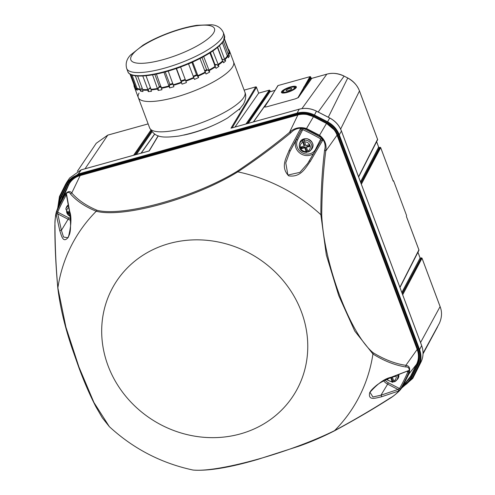 <?xml version="1.0" encoding="UTF-8"?>
<svg xmlns="http://www.w3.org/2000/svg" width="495" height="495" viewBox="0 0 495 495"><rect width="100%" height="100%" fill="white"/><g stroke="black" fill="none" stroke-linecap="round" stroke-linejoin="round"><path stroke-width="0.74" d="M139.07 93.035A50.874 13.359 -20.5 0 0 138.297 97.577A50.874 13.359 -20.5 0 0 183.008 94.941A50.874 13.359 -20.5 0 0 232.662 66.757A50.874 13.359 -20.5 0 0 233.597 61.943L229.377 50.657A50.874 13.359 159.5 0 1 229.426 50.799L230.132 53.441L229.606 52.031A50.874 13.359 159.5 0 1 228.869 54.691L229.402 56.108L228.449 57.698L227.923 56.282A50.874 13.359 159.5 0 1 225.107 59.524L225.633 60.941L223.616 62.778L223.09 61.368A50.874 13.359 159.5 0 1 218.382 64.969L218.914 66.386L215.969 68.347L215.436 66.936A50.874 13.359 159.5 0 1 209.162 70.649L209.694 72.066L206.019 74.021L205.487 72.61A50.874 13.359 159.5 0 1 198.074 76.181L198.606 77.597L194.448 79.417L193.922 78A50.874 13.359 159.5 0 1 185.873 81.186L186.398 82.603L182.049 84.156L181.523 82.739A50.874 13.359 159.5 0 1 173.386 85.332L173.912 86.743L169.667 87.931L169.135 86.514A50.874 13.359 159.5 0 1 161.463 88.32L161.995 89.737L158.14 90.467L157.608 89.05A50.874 13.359 159.5 0 1 150.925 89.96L151.458 91.377L148.259 91.606L147.727 90.195A50.874 13.359 159.5 0 1 142.492 90.14L143.018 91.55L140.691 91.266L140.159 89.849A50.874 13.359 159.5 0 1 136.725 88.834L137.257 90.251L135.958 89.471L135.426 88.054A50.874 13.359 159.5 0 1 134.077 86.291A50.874 13.359 159.5 0 1 134.027 86.149L134.306 85.573M216.03 124.072A41.623 11.323 159.3 0 1 183.688 135.123M239.394 109.902A41.623 11.323 -20.7 0 0 240.013 108.566M214.372 64.969A46.245 12.146 -20.5 0 0 214.948 64.573L210.455 52.557M204.596 70.822A46.245 12.146 -20.5 0 0 206.601 69.733L202.01 57.469M193.168 76.255A46.245 12.146 -20.5 0 0 196.54 74.77L191.918 62.401M185.452 79.998L181.201 81.514L181.108 80.883A46.245 12.146 -20.5 0 0 185.235 79.417M173.071 84.082L169.37 85.109L169.853 84.299A46.245 12.146 -20.5 0 0 172.848 83.476M161.234 86.984L158.363 87.528L159.396 86.588A46.245 12.146 -20.5 0 0 160.98 86.303M149.626 127.877L138.297 97.577A50.874 13.359 -20.5 0 0 190.624 92.274A50.874 13.359 -20.5 0 0 233.597 61.943L244.926 92.249C246.355 95.628 245.86 99.606 243.429 104.185L240.106 108.473L227.57 117.996C213.339 126.404 197.097 132.425 178.844 136.063C160.405 138.291 155.22 137.282 149.626 127.877A50.874 13.359 -20.5 0 0 194.337 125.247A50.874 13.359 -20.5 0 0 243.992 97.063A50.874 13.359 -20.5 0 0 244.926 92.249M228.313 49.135A50.874 13.359 159.5 0 1 229.377 50.657M134.244 85.988L133.848 84.923A50.874 13.359 159.5 0 1 133.879 84.447M217.682 47.316L222.206 59.406A4.622 1.213 159.5 0 1 221.995 59.548M222.206 59.406L222.985 59.258L225.633 60.941M219.52 45.689L224.563 59.183L225.107 59.524M222.985 59.258L222.168 60.006M223.09 61.368L222.546 61.021L217.484 47.483M212.825 50.979L218.382 64.969M227.923 56.282L227.341 55.985L222.348 42.638M214.948 64.573L216.587 64.455L218.914 66.386M216.587 64.455L214.657 65.736M215.436 66.936L209.874 52.928M203.68 56.572L209.162 70.649M206.601 69.733L207.795 69.882L209.694 72.066M207.795 69.882L204.837 71.459M205.487 72.61L199.999 58.521M192.685 62.036L198.074 76.181M196.54 74.77L198.606 77.597M197.208 75.172L193.384 76.843M193.922 78L188.527 63.849M180.588 66.992L185.873 81.186M182.049 84.156L181.201 81.514M176.48 68.502L181.108 80.883M181.523 82.739L176.239 68.545M168.22 71.101L173.386 85.332M169.667 87.931L169.37 85.109M165.237 71.948L169.853 84.299M169.135 86.514L163.975 72.289M156.414 74.089L161.463 88.32M158.14 90.467L158.363 87.528M154.842 74.411L159.396 86.588M157.608 89.05L152.565 74.832M145.988 75.76L151.068 89.348L150.925 89.96M150.74 88.475L148.933 88.605L150.418 87.615M148.259 91.606L148.933 88.605M147.727 90.195L147.863 89.576L142.795 76.02M137.66 76.044L142.702 89.521L142.492 90.14M142.257 88.333L141.725 88.265L142.145 88.042M140.691 91.266L141.725 88.265M140.159 89.849L140.37 89.236L135.358 75.828M132.072 75.104L136.985 88.24L136.725 88.834M135.958 89.471L136.756 87.621M135.426 88.054L135.686 87.454L130.89 74.634M133.848 84.923L134.126 84.348M228.832 50.54A50.41 13.241 159.5 0 0 228.789 50.403L224.47 38.864L228.832 50.54L229.426 50.799M229.03 51.808L229.562 52.043M229.618 52.068L229.952 52.216M229.606 52.031L229.012 51.765L224.34 39.26M223.363 41.209L228.294 54.394L228.869 54.691M226.902 54.821L229.402 56.108M165.714 71.818A48.56 12.752 -20.5 0 0 168.226 71.113M176.251 68.576A48.56 12.752 -20.5 0 0 180.601 67.029M188.539 63.874A48.56 12.752 -20.5 0 0 192.691 62.048M395.437 376.002L395.548 376.299L392.362 377.19L393.766 380.94L394.503 381.769A6.54 5.996 -149 0 0 396.34 380.482A6.54 5.996 -149 0 0 397.683 375.154M398.846 374.715A6.85 6.274 31 0 1 397.293 379.479L394.503 381.769M394.162 381.67A6.652 6.095 31 0 1 393.104 381.905L392.714 382.289M392.801 382.245L392.065 381.41L390.691 377.741M391.446 377.468L393.104 381.905M306.411 147.306L307.816 151.055L308.552 151.891A6.54 5.996 -149 0 0 310.39 150.598A6.54 5.996 -149 0 0 311.009 143.531A6.54 5.996 -149 0 0 304.171 140.184L305.786 145.635L308.973 144.744L309.598 146.421L306.411 147.306L306.937 146.433L309.35 145.759M301.529 148.667L302.055 147.788L305.242 146.904L304.716 147.776L301.529 148.667L300.904 146.99L304.091 146.105L302.476 140.654A6.54 5.996 -149 0 0 299.401 144.002L299.834 142.69A6.85 6.274 31 0 1 304.833 138.693A6.85 6.274 31 0 1 311.986 142.201A6.85 6.274 31 0 1 311.343 149.595L308.552 151.891M308.212 151.792A6.652 6.095 31 0 1 307.154 152.027L306.764 152.411M306.851 152.361L306.12 151.532L304.716 147.776M302.476 140.654L302.699 140.116A6.652 6.095 31 0 1 304.4 139.639L304.171 140.184M304.091 146.105L304.617 145.233L302.699 140.116M301.678 146.78L302.055 147.788M305.242 146.904L307.154 152.027M193.007 470.04C218.524 472.583 290.021 452.634 334.558 430.65C354.599 419.803 373.094 408.95 390.048 398.085C394.534 395.734 398.698 391.811 402.54 386.323L408.629 374.164C410.07 369.121 409.068 366.721 405.634 366.956C394.694 365.149 383.798 360.83 372.933 354.005L354.748 331.056L338.722 295.558L326.335 255.043L320.853 214.706C320.865 191.942 322.109 170.435 324.584 150.189C326.106 144.806 324.392 139.943 319.436 135.599L306.257 128.799C299.809 127.246 294.68 128.57 290.856 132.784C275.269 145.555 255.736 160.133 237.798 171.852C194.721 198.575 123.317 218.369 96.247 211.241C85.357 206.836 76.805 201.112 70.587 194.077C69.176 191.311 66.924 192.041 63.843 196.255L57.754 208.42C55.564 214.719 54.648 220.318 55.001 225.206C54.995 244.165 55.91 267.331 57.872 287.886L65.915 327.146L78.934 366.999L93.932 402.497L109.327 426.628C133.341 448.748 161.283 463.233 193.155 470.071C208.265 471.147 229.859 467.577 257.932 459.354L299.079 446.144C310.804 441.992 322.53 436.924 334.255 430.947C354.593 419.977 373.038 409.198 389.59 398.605C393.636 396.377 400.307 390.277 400.795 389.175L399.954 390.171M308.936 161.444L321.168 140.617A1.157 0.86 30.5 0 1 322.629 140.413L321.422 137.789L320.754 138.934A192.679 176.56 -149 0 0 302.711 129.622L303.274 128.422L300.347 128.917A1.157 0.86 27.7 0 1 301.065 130.247L289.878 151.612L285.77 162.886L287.892 175.051L299.865 172.384L307.599 163.579L308.936 161.444A1.157 0.842 30.4 0 1 308.96 161.395A1.157 0.842 30.4 0 1 310.384 161.259C305.601 167.619 300.991 177.68 288.672 175.855C280.195 167.013 286.32 157.732 289.148 150.301L300.347 128.917M371.132 390.536L369.975 392.281L372.927 396.971L380.952 395.202L397.986 389.466A1.157 1.002 70.2 0 1 398.376 391.106L400.628 388.81A1.157 0.464 -150.1 0 1 399.514 388.532A192.679 176.56 -149 0 0 407.849 371.881A1.157 0.458 -156.7 0 0 409.012 372.061L408.666 370.545A1.157 0.99 67.9 0 1 408.171 371.046M385.048 380.16A10.16 9.306 -149 0 0 388.358 382.777L399.514 388.532L397.986 389.466L387.647 384.132L380.952 395.202A1.157 0.996 72.5 0 1 381.329 396.848C376.132 397.856 367.81 401.228 369.691 392.634C377.598 383.65 384.751 378.526 391.143 377.252L408.666 370.545M56.832 211.415L56.207 214.552A1.157 1.021 -11.2 0 1 57.767 213.914L61.411 230.324L63.533 237.037L67.933 237.779C68.149 235.595 72.419 235.428 69.554 212.033A1.157 1.002 168.4 0 1 69.671 211.377C71.707 216.958 71.28 225.541 68.39 237.124C62.958 243.961 61.553 235.552 59.858 230.973A1.157 1.015 -13.8 0 1 61.411 230.324L68.106 219.248L57.767 213.914L57.668 212.145A1.157 0.458 -156.7 0 1 56.832 211.415A193.774 177.569 31 0 1 65.222 194.665L66.503 193.99L69.671 211.377M319.436 135.599L319.535 135.265C324.85 139.417 326.923 144.689 325.747 151.068C323.235 170.794 321.899 192.19 321.731 215.263C323.879 263.847 349.86 333.488 373.131 352.725C384.491 359.611 395.406 363.813 405.857 365.335C409.594 365.793 410.578 368.707 408.821 374.078L402.8 386.1L400.795 389.175M290.856 132.784A2.314 1.584 -129.4 0 0 289.501 132.369C294.321 127.865 299.989 126.584 306.498 128.539L319.535 135.265L326.49 123.447A20.809 19.07 31 0 1 337.064 135.184L325.747 151.068A2.314 1.621 6.8 0 0 324.584 150.189M326.49 123.447L313.459 116.721L306.498 128.539A2.314 0.347 -59.2 0 0 306.257 128.799M321.731 215.263A2.314 1.293 -0.1 0 0 320.853 214.706A162.601 149.001 -149 0 0 237.798 171.852A2.314 1.244 -123.5 0 0 236.876 171.474C256.367 158.375 273.908 145.338 289.501 132.369L297.885 114.97A20.809 19.07 31 0 1 313.459 116.721M297.885 114.97L80.165 175.558L71.781 192.957A2.314 2.184 137.5 0 0 70.587 194.077M57.055 209.855L63.836 196.063C66.998 191.423 69.647 190.383 71.781 192.957C77.771 199.918 86.241 205.716 97.193 210.344A2.314 2.085 111.4 0 0 96.247 211.241A162.601 149.001 -149 0 0 57.872 287.886A2.314 1.355 -5.5 0 0 57.828 288.245C55.799 265.716 54.815 244.895 54.871 225.776A2.314 1.683 -0.2 0 1 55.001 225.206M63.843 196.255A2.314 0.625 26.4 0 1 63.836 196.063L68.712 184.827A20.809 19.07 31 0 1 80.165 175.558M68.712 184.827L62.692 196.855L57.81 208.092A2.314 1.207 26.8 0 0 57.754 208.42M57.445 208.878L62.283 197.728A20.809 19.07 31 0 1 62.692 196.855M402.54 386.323A2.314 1.207 25.8 0 0 402.8 386.1L410.528 376.336A20.809 19.07 31 0 1 408.579 379.387L400.863 389.101M410.528 376.336L416.549 364.308L408.821 374.078A2.314 0.625 27.3 0 1 408.629 374.164M405.634 366.956A2.314 2.141 -80.2 0 0 405.857 365.335L417.174 349.451A20.809 19.07 31 0 1 416.549 364.308M417.174 349.451L337.064 135.184M373.131 352.725A2.314 2.023 -57.4 0 1 372.933 354.005A162.601 149.001 -149 0 1 334.558 430.65A2.314 1.293 61.9 0 1 334.255 430.947M390.048 398.085A2.314 1.64 57.7 0 1 389.59 398.605M66.38 194.615A1.157 1.009 -9.1 0 1 66.503 193.99M66.46 195.11L66.008 195.488A1.157 0.464 -150.1 0 1 65.222 194.665M313.576 153.524A11.311 10.364 31 0 1 299.679 152.943A11.311 10.364 31 0 1 296.288 139.788L289.878 151.612A1.157 0.842 -152.4 0 0 289.148 150.301M297.557 139.912L302.711 129.622L301.065 130.247L296.288 139.788A1.157 0.464 26.6 0 1 297.557 139.912A10.16 9.306 -149 0 0 302.414 152.899A10.16 9.306 -149 0 0 315.606 149.224L320.754 138.934L321.168 140.617M407.626 370.984L390.623 377.765A1.157 0.978 -109.9 0 0 391.143 377.252M407.088 371.485L407.849 371.881L407.837 371.182M69.77 213.153L67.939 213.667L68.465 212.794L69.64 212.466M67.939 213.667L67.314 211.996L69.43 211.408M68.087 211.78L68.465 212.794M393.141 181.022L393.407 180.681L393.667 181.04L406.562 215.523L406.457 216.624L418.918 249.963A0.575 0.532 -153 0 1 418.9 250.377A0.575 0.532 -153 0 0 418.9 250.377L399.972 287.527M234.983 127.054L258.662 93.153L256.472 87.287L232.136 127.846M358.634 176.975L377.567 139.825A0.575 0.532 -153 0 0 377.586 139.411L359.5 91.049C357.65 85.79 353.733 81.44 347.756 78.006L344.118 76.131C337.856 73.254 332.089 72.604 326.818 74.182L311.757 78.371L298.318 97.608L295.36 98.845L297.947 97.713L309.944 76.675L278.091 85.536L264.596 106.994L266.595 106.852L295.36 98.845M266.595 106.852L264.342 107.062L268.414 101.24M409.278 378.446A20.809 19.07 -149 0 0 410.305 377.029M69.597 183.02A20.809 19.07 -149 0 0 69.281 183.626L63.23 195.717A20.809 19.07 -149 0 0 62.816 196.595M75.246 177.705A20.116 18.433 31 0 1 76.886 176.666M418.535 355.521A20.116 18.433 31 0 1 418.386 357.489M290.138 87.578A6.014 1.578 159.5 0 1 294.531 87.535A6.014 1.578 159.5 0 1 289.451 91.117A6.014 1.578 159.5 0 1 283.264 91.748A6.014 1.578 159.5 0 1 290.138 87.578M289.519 88.605A3.007 0.792 -20.5 0 0 286.562 89.972A3.007 0.792 -20.5 0 0 286.543 90.919A3.007 0.792 -20.5 0 0 288.276 90.672A3.007 0.792 -20.5 0 0 291.512 89.063A3.007 0.792 -20.5 0 0 289.519 88.605M148.141 123.899L107.706 135.154L96.24 143.29L77.35 171.32M437.475 327.071L423.039 353.838L439.424 323.192C441.948 317.388 442.183 311.881 440.123 306.677L422.043 258.316A0.575 0.538 -152 0 0 421.313 257.951L420.107 258.05M407.243 381.07A20.809 19.07 -149 0 0 409.978 377.592A20.809 19.07 -149 0 0 410.621 376.423L416.672 364.332A20.809 19.07 -149 0 0 417.297 349.476L337.151 135.104A20.809 19.07 -149 0 0 334.311 129.9M306.553 114.351A20.809 19.07 -149 0 0 297.903 114.852L80.072 175.465A20.809 19.07 -149 0 0 69.257 183.571A20.809 19.07 -149 0 0 68.613 184.734L62.562 196.831A20.809 19.07 -149 0 0 61.43 199.689M298.318 97.608L297.947 97.713M294.94 88.822A6.014 1.578 159.5 0 0 294.921 88.58L294.531 87.535A7.4 1.943 159.5 0 1 295.948 87.782M282.36 92.862A7.4 1.943 159.5 0 1 283.258 91.73M283.802 92.986A6.014 1.578 159.5 0 1 283.66 92.788L283.264 91.748M270.839 91.513L270.029 91.662L248.205 123.373M378.366 147.306L379.554 147.745L378.712 147.324M379.3 147.683L360.867 182.946M57.655 208.401L59.518 196.385L66.893 182.055L78.315 173.98L297.13 113.089C303.002 111.561 308.775 112.21 314.455 115.026L327.554 121.789C333.135 124.79 337.052 129.139 339.298 134.832L419.605 349.625C421.635 355.373 421.406 360.874 418.906 366.127L412.756 378.409L401.699 388.037M402.243 387.356L412.217 378.155L412.855 378.217L414.841 374.356L412.756 378.415L401.73 388.006M414.841 374.356L420.967 362.117C423.466 356.87 423.695 351.37 421.666 345.615L341.439 131.051C339.193 125.359 335.282 121.009 329.701 118.008L316.441 111.171C310.761 108.349 304.988 107.706 299.116 109.228L231.357 128.087M57.68 208.364L59.443 196.54M158.301 135.809L149.224 150.944L81.087 169.903L69.671 177.977L66.887 182.049M393.172 181.102L380.711 147.764A0.575 0.538 -152 0 0 379.981 147.399L379.207 147.609M270.214 91.433L269.905 90.597A0.575 0.538 -145.5 0 0 269.181 90.22L258.668 93.147L256.429 87.194M264.472 107.025L265.753 105.256M311.838 78.346L311.027 78L310.681 76.997L298.132 97.657M420.942 258.043L420.861 258.043A0.575 0.532 -149.9 0 0 420.496 258.18L420.15 258.068M421.115 258L402.206 293.498M278.184 85.511L278.128 85.505A0.575 0.575 0 0 0 277.788 85.765L271.569 96.135A0.575 0.532 31 0 1 271.866 95.906M310.625 76.954L310.681 76.997A0.575 0.575 0 0 0 309.981 76.638L309.944 76.675A0.575 0.532 -149 0 1 310.668 77.047L311.027 78L304.45 87.417A0.575 0.532 -149 0 0 303.72 87.046M360.49 181.925L378.638 147.133M222.546 61.021A50.41 13.241 159.5 0 1 217.905 64.573M227.341 55.985A50.41 13.241 159.5 0 1 224.563 59.183M214.96 66.54A50.41 13.241 159.5 0 1 208.772 70.203M205.097 72.159A50.41 13.241 159.5 0 1 197.79 75.686M193.632 77.505A50.41 13.241 159.5 0 1 185.693 80.648M181.349 82.201A50.41 13.241 159.5 0 1 173.324 84.756M169.073 85.938A50.41 13.241 159.5 0 1 161.512 87.72M157.657 88.45A50.41 13.241 159.5 0 1 151.068 89.348M147.863 89.576A50.41 13.241 159.5 0 1 142.702 89.521M140.37 89.236A50.41 13.241 159.5 0 1 136.985 88.24M135.686 87.454A50.41 13.241 159.5 0 1 134.355 85.709L130.043 74.17M229.012 51.765A50.41 13.241 159.5 0 1 228.294 54.394M222.36 37.323A51.567 13.544 -20.5 0 0 223.307 32.441C221.073 27.807 217.163 25.239 211.575 24.75L196.849 25.313C188.261 26.656 179.004 29.149 169.08 32.8C159.211 36.469 150.517 40.596 142.999 45.194L130.507 55.069C126.609 59.134 125.34 63.632 126.708 68.558A51.567 13.544 -20.5 0 0 172.031 65.891A51.567 13.544 -20.5 0 0 222.36 37.323M213.648 32.831A44.63 11.719 -20.5 0 0 160.133 36.667A44.63 11.719 -20.5 0 0 144.212 63.205A44.63 11.719 -20.5 0 0 213.648 32.831M224.476 35.578L223.493 40.992L221.785 43.331L215.319 49.191C206.867 55.428 195.698 61.213 181.82 66.534C161.834 73.86 146.248 76.948 135.061 75.791C130.73 74.98 128.335 73.613 127.877 71.695A51.567 13.544 -20.5 0 0 173.201 69.028A51.567 13.544 -20.5 0 0 223.536 40.46A51.567 13.544 -20.5 0 0 224.476 35.578L223.307 32.441M131.429 74.634A50.874 13.359 -20.5 0 0 179.499 67.37A50.874 13.359 -20.5 0 0 223.134 41.264M396.093 375.755A5.16 4.727 31 0 1 393.766 380.94M392.065 381.41A5.16 4.727 31 0 1 387.146 379.164M304.388 141.879A5.16 4.727 31 0 1 309.988 145.388A5.16 4.727 31 0 1 307.816 151.055M306.12 151.532A5.16 4.727 31 0 1 300.514 148.024A5.16 4.727 31 0 1 302.686 142.356M303.274 128.422A193.774 177.569 31 0 1 321.422 137.789M322.629 140.413L310.384 161.259M409.012 372.061A193.774 177.569 31 0 1 400.628 388.81M398.376 391.106L381.329 396.848M59.858 230.973L56.207 214.552M301.43 311.838A105.305 96.5 -149 0 0 125.551 269.781A105.305 96.5 -149 0 0 187.184 434.629A105.305 96.5 -149 0 0 301.43 311.838M97.193 210.344C123.787 216.934 194.479 197.307 236.876 171.474M70.575 220.201A11.311 10.364 31 0 1 68.106 219.248L68.824 217.899A10.16 9.306 -149 0 0 70.469 218.586M66.571 195.779L66.008 195.488A192.679 176.56 -149 0 0 57.668 212.145L68.824 217.899M388.358 382.777L387.647 384.132A11.311 10.364 31 0 1 383.668 380.872M315.606 149.224A1.157 0.464 -153.4 0 1 315.965 149.453M68.353 205.926A6.54 5.996 -149 0 0 65.81 209.008L66.243 207.696A6.85 6.274 31 0 1 68.174 204.961M70.234 216.241A5.16 4.727 31 0 1 66.689 212.176A5.16 4.727 31 0 1 68.675 207.591M399.886 287.304L418.888 249.882M380.667 147.683L361.35 184.239M420.552 342.565L440.092 306.603M422.006 258.235L402.689 294.791M245.935 124.01L269.274 90.201M270.14 98.486L253.551 121.888M301.931 108.615L326.855 74.151C332.714 72.629 338.481 73.279 344.143 76.094L318.186 112.019M154.718 134.096L141.217 153.147M133.594 155.269L150.82 130.241M107.786 135.129L85.041 168.776M358.553 176.752L377.555 139.33M359.475 90.969L340.634 129.096M290.54 86.903A7.976 2.098 159.5 0 1 294.42 89.242A7.976 2.098 159.5 0 1 281.729 92.775A7.976 2.098 159.5 0 1 290.54 86.903M412.217 378.155L418.275 366.065C420.713 360.948 420.942 355.589 418.949 349.971L338.642 135.184C336.458 129.628 332.64 125.39 327.195 122.469L314.096 115.706C308.558 112.959 302.928 112.328 297.204 113.813L78.389 174.698C72.746 176.381 68.607 179.728 65.971 184.753L59.914 196.843L57.995 207.603M58.781 205.796A22.219 20.363 31 0 1 60.786 197.053L66.837 184.963A22.219 20.363 31 0 1 79.07 175.069L296.901 114.45A22.219 20.363 31 0 1 313.533 116.319L326.632 123.076A22.219 20.363 31 0 1 337.918 135.618L418.071 349.99A22.219 20.363 31 0 1 417.403 365.854L411.351 377.945A22.219 20.363 31 0 1 403.109 386.267M439.43 323.186L423.052 353.213M328.296 117.241L347.781 77.969C353.356 80.957 357.266 85.301 359.506 91L377.592 139.361A0.575 0.575 0 0 1 377.561 139.838M81.18 169.878L78.315 173.98L78.389 174.698M297.204 113.813L297.13 113.089L299.209 109.203M230.979 128.193L255.748 86.91L244.14 90.14M316.454 111.177L314.096 115.706M327.195 122.469L329.713 118.014M418.949 349.971L419.605 349.625L421.672 345.566L341.451 131.002L339.298 134.832L338.642 135.184M420.973 362.117L418.906 366.127L418.275 366.065M69.281 183.626L68.613 184.734L67.394 185.087L61.337 197.177A21.681 19.868 -149 0 0 59.419 204.324M60.786 197.053L62.562 196.831L63.23 195.717M283.895 90.579A7.4 1.943 -20.5 0 0 282.162 92.751L282.162 92.751C283.091 92.138 279.236 94.508 289.785 91.519C299.079 87.108 295.057 87.603 296.022 87.566L296.022 87.572A7.4 1.943 -20.5 0 0 293.288 87.07M152.014 131.8L136.403 154.483M135.184 154.824L151.47 131.156M151.315 130.952L134.813 154.929M275.041 90.344L270.759 91.538M269.862 90.511L247.147 123.67M378.669 147.213L376.608 141.706M360.973 183.218L380.08 147.374M401.822 292.477L420.1 258.031L417.941 252.258M402.305 293.77L421.35 257.914L420.905 258.013A0.575 0.575 0 0 0 420.509 258.161L420.472 258.204M297.903 114.852L79.324 175.428A21.681 19.868 -149 0 0 67.394 185.087L66.837 184.963M404.106 385.011A21.681 19.868 -149 0 0 410.949 377.574L417 365.483A21.681 19.868 -149 0 0 417.65 350.002L337.497 135.63A21.681 19.868 -149 0 0 334.422 130.055A21.681 19.868 -149 0 0 326.49 123.391L313.385 116.634A21.681 19.868 -149 0 0 306.368 114.32A21.681 19.868 -149 0 0 297.161 114.809L296.901 114.45M80.072 175.465L79.07 175.069M337.918 135.618L337.151 135.104M418.071 349.99L417.297 349.476M417.403 365.854L416.672 364.332M411.351 377.945L410.621 376.423M334.422 130.055L326.483 123.391L326.632 123.076M326.483 123.391L313.385 116.634L313.533 116.319M244.128 90.121L255.785 86.879A0.575 0.575 0 0 1 256.484 87.231L256.472 87.287A0.575 0.532 -149 0 0 255.748 86.91L255.847 86.891M344.118 76.131L347.781 77.969M310.049 76.657L278.091 85.536A0.575 0.532 31 0 0 277.788 85.765M421.412 257.926L421.35 257.914A0.575 0.575 0 0 1 422.049 258.272L440.129 306.634M65.971 184.753L65.569 184.295L59.518 196.385L59.914 196.843M138.297 97.577L134.077 86.291M127.877 71.695L126.708 68.558M398.89 374.696L397.293 379.479M386.329 379.535L392.683 382.295M299.834 142.69C300.762 139.794 303.206 138.458 307.172 138.68C313.23 141.817 314.622 145.456 311.343 149.595M299.401 144.002C298.77 149.286 301.22 152.089 306.733 152.411M307.599 163.579L307.909 163.121M109.315 426.616L102.279 417.774L95.906 406.766C90.01 395.338 84.391 382.456 79.058 368.132L71.961 347.923C64.857 326.892 60.149 306.999 57.828 288.245M54.871 225.776C55.341 212.25 56.461 212.114 57.457 208.847L57.463 208.834M66.38 194.603L69.554 212.033M321.193 140.568L307.68 163.474M390.623 377.765C383.39 380.754 378.273 383.637 375.266 386.422C372.24 389.064 370.477 391.013 369.988 392.263L369.975 392.275M66.243 207.696L68.168 204.936M65.81 209.008L70.34 217.163M313.385 116.634L306.368 114.32M271.037 97.02L253.372 121.937M154.619 134.034L141.038 153.196M81.131 169.865L149.168 150.932M158.165 135.766L149.044 150.969M341.451 131.002C339.211 125.303 335.301 120.959 329.726 117.977L316.466 111.134C310.792 108.318 305.025 107.669 299.159 109.197L231.165 128.118M378.972 147.566L380.018 147.362A0.575 0.575 0 0 1 380.717 147.714L393.179 181.052M406.469 216.6L418.925 249.913A0.575 0.575 0 0 1 418.894 250.39M258.656 93.128L269.218 90.189A0.575 0.575 0 0 1 269.917 90.548L270.227 91.383M311.039 77.95L311.794 78.346L326.849 74.151M107.737 135.123L148.135 123.886M271.569 96.135L265.728 105.287M420.144 258.068L417.953 252.227M379.498 147.689L378.768 147.386L376.621 141.675M275.053 90.319L270.449 91.736M65.569 184.295L66.868 182.08"/></g></svg>
